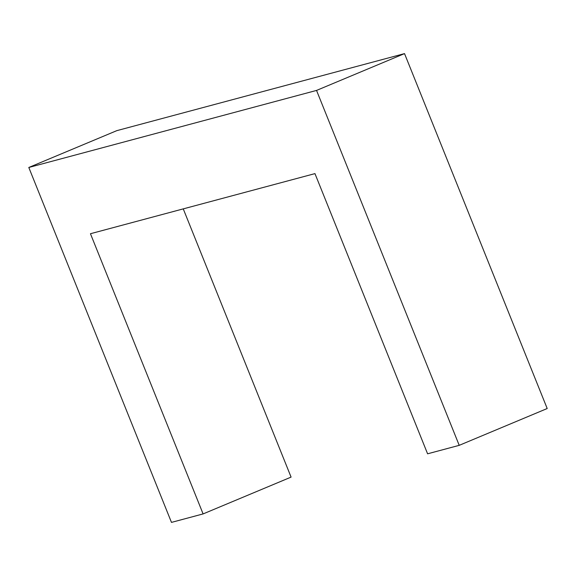 <?xml version="1.0" encoding="UTF-8"?>
<svg xmlns="http://www.w3.org/2000/svg" width="576" height="576" viewBox="0 0 576 576"><rect width="100%" height="100%" fill="white"/><g stroke="black" fill="none" stroke-linecap="round" stroke-linejoin="round"><path stroke-width="0.86" d="M203.098 513.922L171.475 522.389L28.8 167.472L316.541 90.425L459.216 445.342L427.594 453.809L314.957 173.614L90.454 233.726L203.098 513.922L291.082 477.108L183.254 208.879M459.216 445.342L547.2 408.528L404.525 53.611L116.784 130.658L28.8 167.472M316.541 90.425L404.525 53.611"/></g></svg>
